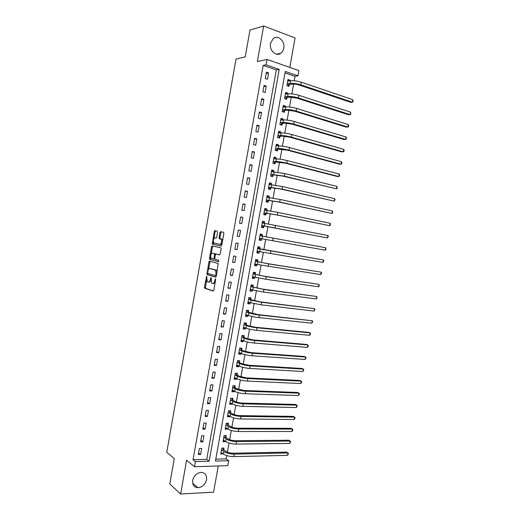 <?xml version="1.0" encoding="UTF-8"?>
<svg xmlns="http://www.w3.org/2000/svg" width="520" height="520" viewBox="0 0 520 520"><rect width="100%" height="100%" fill="white"/><g stroke="black" fill="none" stroke-linecap="round" stroke-linejoin="round"><path stroke-width="0.78" d="M206.687 276.166L204.412 287.099L204.698 288.223L213.148 291.05L213.805 290.212L215.683 279.617L215.469 278.811L214.767 280.781C214.331 282.685 213.629 283.582 212.667 283.485L211.562 283.01L211.114 277.531L210.333 279.422C209.905 281.3 209.222 282.197 208.28 282.1L207.201 281.639L206.687 276.166M270.478 43.388C268.99 50.277 276.094 56.973 280.787 53.248C282.334 52.117 283.322 50.447 283.751 48.243C285.272 41.392 278.109 34.547 273.332 38.447L270.478 43.388M192.68 480.35C192.257 484.803 193.986 487.26 197.867 487.728C202.326 487.266 205.218 484.607 206.55 479.746C206.98 475.215 205.192 472.758 201.181 472.362C196.82 472.901 193.986 475.566 192.68 480.35M217.575 232.186L217.269 231.114L214.864 230.678L214.221 231.576L212.336 244.127L221.117 246.077L221.786 245.186L223.886 233.35L223.567 232.252L220.578 231.712L219.915 232.622L219.031 237.64L219.186 238.641L221.221 239.265C222.066 241.735 221.618 243.438 219.863 244.361L213.785 242.918C212.953 240.5 213.395 238.823 215.098 237.887L216.041 238.069L216.691 237.178L217.575 232.186M266.045 64.818L267 59.449L298.935 70.609L297.993 75.816L285.279 71.442L215.436 461.058L228.69 460.7L227.792 465.66L194.5 466.719L195.41 461.604L209.144 461.227L279.233 69.361L266.045 64.818L263.166 65.416L193.044 459.713L195.41 461.604M194.5 466.719L186.602 460.272L180.615 494L169.78 484.016L174.278 458.562L166.764 452.257L236.008 59.079L245.239 56.888L249.977 30.062L263.659 26L257.348 61.575L267 59.449M209.482 261.144L208.845 261.995L206.98 274.547L215.612 277.147L216.275 276.296L218.192 263.464L209.482 261.144M209.495 258.336L211.53 246.799L212.173 245.928L220.811 247.832L221.124 248.944L220.227 254L219.557 254.885L216.028 254.04L215.371 254.917L214.786 258.232L215.085 259.337L218.855 260.332L218.511 261.664L209.658 259.35L209.495 258.336L210.373 258.472L210.645 256.919M289.803 67.418L295.094 37.941L263.659 26M180.615 494L213.564 492.187L218.27 465.966M193.044 459.713L206.719 459.362L276.308 69.921L263.166 65.416M200.597 454.487L201.682 448.416L199.4 448.448L198.315 454.532L200.597 454.487L198.601 452.946M202.852 441.831L203.938 435.754L201.656 435.76L200.571 441.857L202.852 441.831L200.837 440.356M205.114 429.163L206.2 423.072L203.925 423.053L202.833 429.156L205.114 429.163L203.086 427.746M207.376 416.468L208.462 410.365L206.186 410.325L205.101 416.435L207.376 416.468L205.335 415.123M209.644 403.754L210.73 397.644L208.462 397.579L207.369 403.696L209.644 403.754L207.591 402.474M211.913 391.021L213.005 384.897L210.737 384.807L209.644 390.936L211.913 391.021L209.846 389.805M214.181 378.268L215.28 372.138L213.011 372.021L211.919 378.157L214.181 378.268L212.102 377.117M216.463 365.495L217.555 359.353L215.293 359.209L214.201 365.359L216.463 365.495L214.37 364.41M218.744 352.697L219.837 346.548L217.581 346.379L216.483 352.541L218.744 352.697L216.632 351.683M221.026 339.885L222.125 333.729L219.869 333.528L218.77 339.697L221.026 339.885L218.907 338.936M223.314 327.048L224.412 320.886L222.157 320.658L221.058 326.839L223.314 327.048L221.182 326.163M225.608 314.197L226.707 308.016L224.458 307.769L223.353 313.957L225.608 314.197L223.457 313.378M227.903 301.32L229.002 295.132L226.753 294.853L225.654 301.054L227.903 301.32L225.739 300.567M230.197 288.425L231.303 282.23L229.06 281.925L227.955 288.132L230.197 288.425L228.02 287.742M232.499 275.509L233.61 269.302L231.368 268.97L230.256 275.19L232.499 275.509L230.308 274.892M234.806 262.574L235.917 256.353L233.675 255.996L232.57 262.23L234.806 262.574L232.603 262.022M237.12 249.613L238.225 243.386L235.989 243.003L234.878 249.243L237.12 249.613L234.897 249.132M239.434 236.639L240.546 230.399L238.31 229.989L237.198 236.236L239.434 236.639L237.198 236.223M241.748 223.639L242.859 217.393L240.63 216.951L239.519 223.21L241.748 223.639M244.069 210.619L245.186 204.36L242.957 203.899L241.839 210.165L244.069 210.619M246.395 197.581L247.514 191.308L245.284 190.821L244.166 197.1L246.395 197.581M248.722 184.516L249.841 178.237L247.618 177.723L246.5 184.008L248.722 184.516M251.056 171.438L252.174 165.145L249.958 164.6L248.833 170.898L251.056 171.438M253.389 158.334L254.514 152.035L252.297 151.457L251.173 157.768L253.389 158.334M255.73 145.21L256.854 138.899L254.638 138.3L253.513 144.619L255.73 145.21M258.07 132.06L259.2 125.742L256.99 125.112L255.859 131.443L258.07 132.06M260.416 118.898L261.547 112.567L259.344 111.91L258.213 118.255L260.416 118.898M262.769 105.71L263.9 99.372L261.697 98.683L260.565 105.034L262.769 105.71M265.122 92.502L266.253 86.151L264.056 85.436L262.925 91.799L265.122 92.502M267.481 79.267L268.613 72.91L266.416 72.169L265.284 78.54L267.481 79.267M215.781 459.134L226.194 458.868L226.785 455.579M227.389 452.192L229.041 443.027M229.639 439.686L231.303 430.456M231.894 427.161L233.565 417.865M234.15 414.615L235.833 405.249M236.411 402.051L238.108 392.62M238.674 389.467L240.383 379.964M240.942 376.863L242.665 367.296M243.217 364.24L244.946 354.601M245.486 351.598L247.234 341.894M247.767 338.936L249.522 329.16M250.049 326.248L251.817 316.407M252.33 313.547L254.118 303.641M254.625 300.827L256.418 290.849M256.913 288.08L258.719 278.038M259.207 275.32L261.027 265.2M261.508 262.535L263.341 252.35M263.815 249.737L265.655 239.48M266.123 236.899L267.969 226.636M268.444 224.003L270.283 213.779M270.764 211.088L272.597 200.902M273.091 198.146L274.918 188M275.425 185.192L277.245 175.078M277.758 172.211L279.572 162.136M280.098 159.211L281.905 149.175M282.438 146.191L284.239 136.195M284.784 133.146L286.579 123.195M287.137 120.088L288.918 110.169M289.49 107.003L291.265 97.123M291.85 93.899L293.618 84.058M294.209 80.775L295.009 76.33L285.012 72.904M223.711 449.683L224.003 448.065L221.812 448.097L220.74 454.064L222.989 453.726M225.94 437.275L226.233 435.65L224.042 435.663L222.969 441.636L225.16 441.61L225.232 441.24M228.176 424.847L228.469 423.222L226.278 423.209L225.206 429.188L227.396 429.188L227.474 428.734M230.412 412.399L230.705 410.768L228.52 410.728L227.442 416.722L229.632 416.748L229.73 416.201M232.648 399.932L232.941 398.3L230.763 398.236L229.684 404.235L231.868 404.287L231.978 403.656M234.897 387.446L235.19 385.814L233.006 385.723L231.927 391.729L234.111 391.807L234.24 391.092M237.139 374.94L237.432 373.301L235.261 373.191L234.175 379.21L236.353 379.308L236.503 378.501M239.389 362.414L239.688 360.776L237.51 360.633L236.431 366.665L238.602 366.788L238.764 365.898M241.644 349.869L241.936 348.231L239.766 348.062L238.686 354.101L240.858 354.25L241.033 353.275M243.9 337.304L244.198 335.66L242.028 335.472L240.942 341.517L243.113 341.699L243.302 340.626M246.161 324.721L246.454 323.076L244.29 322.861L243.204 328.913L245.369 329.121L245.577 327.964M248.424 312.117L248.722 310.466L246.558 310.226L245.472 316.297L247.637 316.524L247.858 315.276M250.692 299.494L250.991 297.843L248.833 297.577L247.741 303.654L249.899 303.908L250.139 302.575M252.967 286.851L253.26 285.2L251.108 284.908L250.016 290.992L252.167 291.272L252.428 289.848M255.242 274.19L255.535 272.532L253.383 272.214L252.291 278.311L254.442 278.616L254.716 277.101M257.517 261.502L257.816 259.851L255.665 259.506L254.566 265.61L256.718 265.941L257.01 264.336M259.798 248.8L260.097 247.143L257.953 246.772L256.854 252.889L258.999 253.247L259.298 251.589M262.087 236.08L262.386 234.416L260.24 234.026L259.142 240.149L261.287 240.533L261.586 238.869M264.375 223.34L264.673 221.676L262.529 221.254L261.43 227.389L263.575 227.792L263.874 226.129M266.675 210.509L266.968 208.91L264.829 208.462L263.725 214.604L265.863 215.04L266.162 213.375M268.99 197.639L269.262 196.125L267.124 195.656L266.019 201.806L268.158 202.267L268.457 200.597M271.303 184.75L271.564 183.319L269.432 182.826L268.327 188.981L270.459 189.469L270.757 187.798M273.624 171.834L273.865 170.495L271.739 169.975L270.627 176.144L272.76 176.657L273.058 174.98M275.951 158.906L276.172 157.651L274.047 157.099L272.935 163.28L275.067 163.82L275.366 162.142M278.272 145.958L278.486 144.787L276.361 144.209L275.249 150.404L277.375 150.963L277.673 149.285M280.605 132.984L280.8 131.905L278.681 131.3L277.563 137.501L279.689 138.093L279.988 136.409M282.939 119.99L283.114 118.995L281.002 118.365L279.883 124.579L282.002 125.197L282.308 123.513M285.279 106.977L285.441 106.073L283.322 105.417L282.211 111.631L284.323 112.281L284.628 110.591M287.619 93.945L287.762 93.126L285.656 92.443L284.538 98.67L286.65 99.346L286.949 97.656M289.965 80.892L290.095 80.158L287.983 79.45L286.865 85.69L288.977 86.385L289.283 84.695M295.009 76.33L297.993 75.816M226.194 458.868L228.69 460.7M206.719 459.362L209.144 461.227M276.308 69.921L279.233 69.361M222.937 454.019L221 452.608M225.16 441.61L223.217 440.265M227.396 429.188L225.44 427.901M229.632 416.748L227.662 415.519M231.868 404.287L229.886 403.117M234.111 391.807L232.115 390.696M236.353 379.308L234.351 378.255M238.602 366.788L236.587 365.794M240.858 354.25L238.823 353.314M243.113 341.699L241.066 340.821M245.369 329.121L243.315 328.302M247.637 316.524L245.564 315.764M249.899 303.908L247.819 303.206M252.167 291.272L250.075 290.635M254.442 278.616L252.337 278.038M256.718 265.941L254.605 265.421M258.999 253.247L256.867 252.792M261.287 240.533L259.142 240.136M262.386 234.416L260.234 234.052M264.673 221.676L262.509 221.37M266.968 208.91L264.791 208.669M269.262 196.125L267.072 195.942M271.564 183.319L269.36 183.203M273.865 170.495L271.655 170.443M276.172 157.651L273.949 157.657M278.486 144.787L276.244 144.852M280.8 131.905L278.544 132.035M283.114 118.995L280.852 119.191M285.441 106.073L283.159 106.327M287.762 93.126L285.474 93.444M290.095 80.158L287.788 80.541M240.546 230.399L238.303 230.022M242.859 217.393L240.611 217.081M245.186 204.36L242.918 204.119M247.514 191.308L245.232 191.139M249.841 178.237L247.546 178.133M252.174 165.145L249.867 165.113M254.514 152.035L252.187 152.067M256.854 138.899L254.514 139.002M259.2 125.742L256.847 125.918M261.547 112.567L259.181 112.814M263.9 99.372L261.514 99.684M266.253 86.151L263.861 86.541M268.613 72.91L266.208 73.372M208.54 282.132L209.164 282.217L210.899 280.703M212.94 283.517L213.558 283.601L215.196 282.38M206.577 279.955L205.465 288.262L213.453 290.966M207.747 273.325L207.981 274.742L215.878 277.089M210.151 261.313L208.397 269.666M207.649 272.623L207.857 273.403L215.332 275.6L215.794 275.002L216.047 273.553L215.494 270.199L209.944 268.502C209.008 268.437 208.325 269.341 207.903 271.213L207.649 272.623M215.378 275.606L216.379 275.697M217.022 272.09L216.385 270.329L215.072 269.932M210.639 268.6L215.956 270.062M211.133 254.163L212.407 246.942L211.53 246.799M212.901 246.083L212.407 246.942M219.752 254.858L216.873 254.176M218.692 261.619L209.787 259.428M212.42 253.175C210.711 254.085 210.281 255.762 211.133 258.213L213.467 258.928L214.117 258.063L214.539 253.734L213.207 253.305M213.512 258.934L214.767 258.817M215.599 254.3L214.403 253.65M213.304 253.318L215.28 253.792M210.373 258.472L210.665 259.565M215.098 237.887L216.144 238.069M219.921 244.368L220.753 244.511L222.092 243.471M222.593 240.669L222.112 239.415L220.811 239.018M221.442 231.868L220.799 232.778L219.915 237.79L220.071 238.791L221.696 239.174M213.323 241.761L213.356 244.355L221.267 246.071M215.722 230.834L215.098 231.732L213.844 238.843M222.814 448.084L223.841 449.904L226.057 451.497C227.851 452.582 230.159 453.154 232.973 453.213L286.605 452.114L287.983 452.972L234.254 454.116C230.016 454.031 226.551 453.174 223.86 451.536L221.52 449.722M221.033 452.439L223.411 454.038L223.86 451.536M287.547 455.351L287.983 452.972L288.47 453.401L287.547 455.351L233.805 456.625C229.561 456.547 226.096 455.683 223.411 454.038M223.841 449.904L221.644 449.943M223.236 440.161L223.665 440.161M225.011 435.656L226.07 437.489L228.306 439.017C230.107 440.057 232.414 440.622 235.228 440.707L288.788 440.219L290.173 441.044L236.516 441.571C232.278 441.447 228.813 440.603 226.103 439.029L223.75 437.288M223.262 440.011L225.654 441.532L226.103 439.029M289.738 443.43L290.173 441.044L290.654 441.5L289.738 443.43L236.067 444.087C231.829 443.969 228.358 443.118 225.654 441.532M226.07 437.489L223.88 437.502M225.459 427.772L226.025 427.772M227.208 423.215L228.3 425.061L230.549 426.517C232.362 427.518 234.676 428.071 237.484 428.181L290.979 428.304L292.37 429.098L238.784 429.013C234.553 428.851 231.075 428.012 228.358 426.504L225.986 424.834M225.498 427.563L227.903 429.013L228.358 426.504M291.928 431.483L292.37 429.098L292.844 429.579L292.669 430.528L291.928 431.483L238.329 431.522C234.097 431.373 230.62 430.534 227.903 429.013M228.3 425.061L226.115 425.048M227.689 415.363L228.378 415.363M229.411 410.748L230.536 412.607L232.804 413.998C234.624 414.954 236.938 415.5 239.746 415.636L293.169 416.377L294.567 417.131L241.053 416.429C236.821 416.228 233.344 415.402 230.607 413.959L228.228 412.36M227.734 415.097L230.159 416.475L230.607 413.959M294.125 419.523L294.567 417.131L295.042 417.632L294.866 418.594L294.125 419.523L240.597 418.945C236.366 418.75 232.889 417.931 230.159 416.475M230.536 412.607L228.352 412.568M229.918 402.942L230.731 402.922M231.608 398.262L232.778 400.134L235.06 401.459C236.886 402.37 239.207 402.909 242.014 403.072L295.36 404.43L296.764 405.151L243.328 403.825C239.103 403.585 235.612 402.772 232.869 401.401L230.471 399.867M229.977 402.603L232.414 403.91L232.869 401.401M296.329 407.55L296.764 405.151L297.239 405.678L296.329 407.55L242.873 406.348C238.641 406.113 235.157 405.301 232.414 403.91M232.778 400.134L230.594 400.075M232.154 390.494L233.09 390.449M233.811 385.756L235.02 387.641L237.315 388.901L244.283 390.488L297.557 392.464L298.968 393.153L245.603 391.203C241.378 390.923 237.887 390.13 235.131 388.817L232.713 387.354M232.225 390.098L234.676 391.332L235.131 388.817M298.532 395.551L298.968 393.153L299.436 393.699L298.532 395.551L245.147 393.731C240.922 393.458 237.432 392.659 234.676 391.332M235.02 387.641L232.843 387.556M234.39 378.027L235.456 377.956M236.015 373.23L237.269 375.135L239.577 376.318L246.552 377.884L299.761 380.478L301.178 381.134L247.884 378.56C243.666 378.241 240.169 377.462 237.393 376.214L234.962 374.822M234.468 377.572L236.938 378.736L237.393 376.214M300.736 383.539L301.178 381.134L301.639 381.706L301.464 382.668L300.736 383.539L247.429 381.089C243.204 380.776 239.714 379.997 236.938 378.736M237.269 375.135L235.092 375.024M236.633 365.541L237.822 365.437M238.212 360.678L239.519 362.603L241.839 363.721L248.827 365.261L301.958 368.478L303.387 369.096L250.166 365.898C245.953 365.541 242.45 364.767 239.661 363.591L237.218 362.278M236.724 365.027L239.207 366.113L239.661 363.591M302.945 371.507L303.387 369.096L303.849 369.694L302.945 371.507L249.711 368.433C245.492 368.082 241.995 367.309 239.207 366.113M239.519 362.603L237.347 362.466M238.875 353.041L240.194 352.885M240.416 348.114L241.774 350.058L244.108 351.104L251.108 352.612L304.168 356.46L305.604 357.045L252.453 353.216C248.242 352.82 244.732 352.06 241.93 350.948L239.473 349.707M238.979 352.463L241.475 353.476L241.93 350.948M305.162 359.457L305.604 357.045L306.059 357.663L305.162 359.457L251.992 355.751C247.78 355.362 244.276 354.607 241.475 353.476M241.774 350.058L239.603 349.895M241.124 340.516L242.567 340.314M242.021 335.504L242.645 335.556L244.036 337.487L246.383 338.468L253.389 339.95L306.377 344.422L307.82 344.975L254.742 340.516C250.536 340.074 247.026 339.332 244.205 338.286L241.735 337.116M241.241 339.872L243.75 340.821L244.205 338.286M307.378 347.386L307.82 344.975L308.269 345.618L308.094 346.58L307.378 347.386L254.286 343.057C250.075 342.628 246.565 341.881 243.75 340.821M244.036 337.487L241.865 337.298M243.373 327.977L244.953 327.717M244.276 322.953L244.894 323.011L246.298 324.896L248.658 325.812L255.678 327.269L308.588 332.371L310.037 332.885L257.036 327.795C252.837 327.314 249.314 326.586 246.487 325.605L243.997 324.506M244.562 322.887L244.894 323.011M243.503 327.269L246.031 328.139L246.487 325.605M309.595 335.303L310.037 332.885L310.486 333.548L310.31 334.516L309.595 335.303L256.581 330.337C252.375 329.869 248.859 329.134 246.031 328.139M246.298 324.896L244.127 324.688M245.629 315.413L247.338 315.088M246.532 310.382L247.15 310.453L248.56 312.293L257.966 314.567L312.267 320.775L259.337 315.048C255.138 314.535 251.615 313.814 248.768 312.897L246.266 311.877M246.558 310.245L247.15 310.453M245.765 314.646L248.313 315.439L248.768 312.897M311.818 323.2L312.267 320.775L312.709 321.464L311.818 323.2L258.875 317.603C254.677 317.089 251.154 316.375 248.313 315.439M248.56 312.293L246.395 312.052M247.891 302.829L249.73 302.439M248.794 297.791L249.411 297.869L250.828 299.663L260.26 301.841L314.49 308.646L261.638 302.289L251.056 300.177L248.534 299.228M248.814 297.674L249.411 297.869M248.034 302.003L250.594 302.725L251.056 300.177M314.048 311.077L314.49 308.646L314.932 309.368L314.048 311.077L261.177 304.844L250.594 302.725M250.828 299.663L248.671 299.403M250.146 290.231L252.129 289.757M251.056 285.188L251.674 285.266L253.103 287.014L262.555 289.101L316.719 296.504L263.945 289.503L250.809 286.559M251.069 285.09L251.674 285.266M250.308 289.334L252.883 289.985L253.344 287.437M316.277 298.935L316.719 296.504L316.979 298.214L316.277 298.935L263.484 292.065L252.883 289.985M253.103 287.014L250.946 286.728M252.415 277.608L254.527 277.05M253.325 272.558L253.936 272.649L255.379 274.352L264.856 276.341L318.955 284.343L266.253 276.705L253.084 273.871M253.331 272.486L253.936 272.649M252.583 276.653L255.177 277.225L255.639 274.671M318.507 286.78L318.955 284.343L319.209 286.078L318.507 286.78L265.792 279.266L255.177 277.225M255.379 274.352L253.221 274.034M254.683 264.972L256.939 264.322M255.593 259.909L256.211 260.007L257.654 261.664L267.163 263.556L321.191 272.161L268.561 263.881L255.366 261.163M255.6 259.864L256.211 260.007M254.865 263.952L257.471 264.453L257.933 261.892M320.743 274.599L321.191 272.161L321.62 272.948L320.743 274.599L257.471 264.453M257.654 261.664L255.502 261.326M256.958 252.311L259.35 251.563M258.479 247.344L257.868 247.221L259.935 248.957L262.386 249.457L323.433 259.968L257.654 248.436M257.153 251.225L259.772 251.654L260.234 249.087M322.985 262.405L323.433 259.968L323.856 260.774L322.985 262.405L259.772 251.654M259.935 248.957L257.79 248.593M259.233 239.629L261.768 238.778M260.143 234.553L262.204 236.21M325.676 247.748L325.917 249.561L325.228 250.192L325.676 247.748L259.942 235.69M259.441 238.485L262.074 238.83L262.535 236.269M325.228 250.192L262.074 238.83M261.508 226.954L262.125 227.052L261.514 226.928M262.425 221.845L264.394 223.359M264.056 226.037L327.476 237.958L264.381 225.992L261.911 225.622L264.056 226.037L262.125 227.052M327.925 235.514L328.341 236.373L327.476 237.958L327.925 235.514L262.23 222.924M263.789 214.26L264.407 214.338L263.796 214.214M264.706 209.118L266.584 210.496M266.351 213.272L275.951 214.799L329.726 225.713L277.381 214.975L264.206 212.836L266.351 213.272L264.407 214.338M330.174 223.262L330.408 225.121L329.726 225.713L330.174 223.262L277.849 212.388L264.524 210.132M266.071 201.546L266.695 201.604L266.084 201.474M266.994 196.372L268.775 197.619M268.645 200.493L278.272 201.916L331.981 213.441L279.714 202.053L266.507 200.025L268.645 200.493L266.695 201.604M332.43 210.99L332.657 212.875L331.981 213.441L332.43 210.99L280.183 199.466L266.825 197.327M268.353 188.812L268.983 188.851L268.372 188.714M269.288 183.606L270.972 184.73M270.946 187.688L280.599 189.02L334.237 201.156L282.048 189.111L268.808 187.2L270.946 187.688L268.983 188.851M334.685 198.698L335.088 199.628L334.237 201.156L334.685 198.698L282.516 186.524L269.126 184.496M270.641 176.059L271.278 176.085L270.667 175.936M271.583 170.82L273.169 171.821M273.247 174.863L282.925 176.098L336.492 188.851L284.388 176.15L271.115 174.35L273.247 174.863L271.278 176.085M336.947 186.388L337.162 188.331L336.492 188.851L336.947 186.388L284.856 173.556L271.433 171.652M272.948 163.287L273.572 163.293L272.961 163.137M273.884 158.008L275.366 158.906M275.555 162.026L285.259 163.156L337.207 176.475L338.76 176.527L286.728 163.169C282.575 162.169 278.986 161.616 275.971 161.499L273.429 161.48L275.555 162.026L273.572 163.293M339.209 174.057L339.606 175.045L339.424 176.026L338.76 176.527L339.209 174.057L287.196 160.57C283.043 159.562 279.454 159.01 276.439 158.906L273.748 158.782M276.185 145.184L277.57 145.977M277.869 149.162L287.593 150.196L339.469 164.171L341.022 164.184L289.075 150.169C284.921 149.13 281.333 148.584 278.298 148.538L275.743 148.59L277.869 149.162L275.873 150.482M341.478 161.714L341.868 162.721L341.685 163.709L341.022 164.184L341.478 161.714L289.543 147.563C285.389 146.517 281.801 145.977 278.766 145.938L276.055 145.892M278.109 137.651L277.57 137.482M278.493 132.34L279.773 133.029M280.183 136.279L282.763 136.156L289.933 137.215L341.731 151.847L343.298 151.821L291.421 137.144C287.274 136.065 283.68 135.531 280.631 135.551L278.057 135.681L280.183 136.279L278.174 137.651M343.753 149.351L344.136 150.384L343.954 151.372L343.298 151.821L343.753 149.351L291.889 134.537C287.749 133.445 284.147 132.919 281.099 132.958L278.375 132.984M280.8 119.47L281.976 120.068M282.497 123.377L285.09 123.181L292.279 124.209L343.993 139.503L345.572 139.445L293.774 124.098C289.633 122.98 286.026 122.46 282.964 122.551L280.377 122.752L282.497 123.377L280.527 124.767M346.028 136.968L346.404 138.021L346.223 139.009L345.572 139.445L346.028 136.968L294.242 121.492C290.101 120.361 286.5 119.847 283.433 119.951L280.696 120.055M283.114 106.581L284.187 107.101M284.817 110.455L287.43 110.181L294.625 111.189L346.268 127.14L347.848 127.043L296.127 111.04C291.993 109.87 288.386 109.369 285.305 109.531L282.704 109.805L284.817 110.455L282.906 111.846M348.303 124.559L348.679 125.645L348.498 126.633L347.848 127.043L348.303 124.559L296.601 108.42C292.461 107.25 288.853 106.749 285.772 106.925L283.023 107.107M285.435 93.678L286.397 94.114M287.144 97.507L289.77 97.169L296.978 98.144L348.537 114.758L350.129 114.627L298.486 97.948C294.353 96.746 290.745 96.259 287.651 96.486L285.031 96.831L287.144 97.507L285.279 98.904M350.584 112.145L350.772 114.244L350.129 114.627L350.584 112.145L298.961 95.329C294.827 94.114 291.213 93.633 288.119 93.873L285.35 94.133M287.755 80.75L288.613 81.114M289.478 84.546L292.117 84.13C294.183 83.934 296.589 84.247 299.332 85.078L350.812 102.362L352.411 102.193L300.853 84.845C296.725 83.597 293.105 83.122 289.998 83.421L287.365 83.844L289.478 84.546L287.651 85.95M352.872 99.703L353.054 101.829L352.411 102.193L352.872 99.703L301.327 82.219C297.2 80.964 293.579 80.49 290.466 80.808L287.683 81.146M206.901 276.842L206.239 276.75M215.703 279.507L215.007 279.409M211.25 278.155L210.574 278.064M211.016 279.513L210.333 279.422M215.462 280.872L214.767 280.781M205.582 288.34L204.698 288.223M205.296 287.209L204.412 287.099M207.981 274.742L207.103 274.619M207.694 273.631L206.811 273.507M209.722 262.125L208.845 261.995M216.489 275.1L215.794 275.002M216.743 273.65L216.047 273.553M210.828 268.625L209.944 268.502M216.911 254.176L216.028 254.04M214.792 258.167L214.117 258.063M215.378 254.858L214.702 254.755M220.22 238.881L219.336 238.725M219.915 237.79L219.031 237.64M220.799 232.778L219.915 232.622M213.356 244.355L212.478 244.212M213.057 243.275L212.18 243.133M215.098 231.732L214.221 231.576M233.805 456.625L234.254 454.116M236.067 444.087L236.516 441.571M238.329 431.522L238.784 429.013M240.597 418.945L241.053 416.429M242.873 406.348L243.328 403.825M245.147 393.731L245.603 391.203M247.429 381.089L247.884 378.56M249.711 368.433L250.166 365.898M251.992 355.751L252.453 353.216M254.286 343.057L254.742 340.516M256.581 330.337L257.036 327.795M258.875 317.603L259.337 315.048M261.177 304.844L261.638 302.289M263.484 292.065L263.945 289.503M265.792 279.266L266.253 276.705M268.099 266.448L268.561 263.881M270.413 253.611L270.881 251.036M272.733 240.754L273.202 238.18M264.381 225.992L264.843 223.425M275.061 227.87L275.522 225.297M266.695 213.135L267.156 210.561M277.381 214.975L277.849 212.388M269.009 200.258L269.471 197.678M279.714 202.053L280.183 199.466M271.323 187.356L271.784 184.775M282.048 189.111L282.516 186.524M273.644 174.434L274.111 171.853M284.388 176.15L284.856 173.556M275.971 161.499L276.439 158.906M286.728 163.169L287.196 160.57M278.298 148.538L278.766 145.938M289.075 150.169L289.543 147.563M280.631 135.551L281.099 132.958M291.421 137.144L291.889 134.537M282.964 122.551L283.433 119.951M293.774 124.098L294.242 121.492M285.305 109.531L285.772 106.925M296.127 111.04L296.601 108.42M287.651 96.486L288.119 93.873M298.486 97.948L298.961 95.329M289.998 83.421L290.466 80.808M300.853 84.845L301.327 82.219M280.787 53.248L276.686 54.184M197.867 487.728L192.68 483.249M205.465 288.262L204.588 288.151M207.864 274.671L206.98 274.547M216.385 270.329L215.494 270.199M215.423 253.877L214.539 253.734M210.535 259.486L209.658 259.35M222.112 239.415L221.221 239.265M220.071 238.791L219.186 238.641M213.213 244.276L212.336 244.127"/></g></svg>
